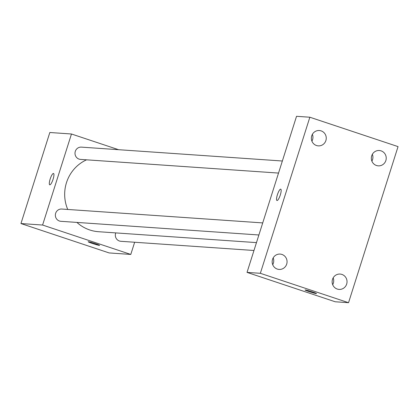 <?xml version="1.0" encoding="UTF-8"?>
<svg xmlns="http://www.w3.org/2000/svg" width="419" height="419" viewBox="0 0 419 419"><rect width="100%" height="100%" fill="white"/><g stroke="black" fill="none" stroke-linecap="round" stroke-linejoin="round"><path stroke-width="0.63" d="M134.651 242.25L130.786 254.433L109.144 252.935L20.95 223.547L49.83 132.498L71.471 133.996L118.593 149.698M130.786 254.433L42.591 225.04L20.95 223.547M42.591 225.04L71.471 133.996M49.735 184.821A5.981 1.414 108.4 0 1 50.228 178.866A5.981 1.414 108.4 0 1 53.433 173.456A5.981 1.414 108.4 0 1 53.512 173.471A5.981 1.414 108.4 0 1 52.967 179.594A5.981 1.414 108.4 0 1 49.73 184.816A5.981 1.414 108.4 0 1 50.222 178.871A5.981 1.414 108.4 0 1 53.428 173.456A5.981 1.414 108.4 0 1 53.517 173.471M86.571 159.817A37.59 36.453 93.9 0 0 67.742 209.453M76.918 222.416A37.59 36.453 93.9 0 0 98.538 231.712L256.47 242.617M115.754 232.901A6.149 5.966 93.9 0 0 120.871 241.297L253.972 250.489M262.718 222.913L61.745 209.039A6.149 5.966 93.9 0 0 55.371 214.764A6.149 5.966 93.9 0 0 60.902 221.311L258.89 234.98M282.359 161.006L81.386 147.127A6.149 5.966 93.9 0 0 75.011 152.851A6.149 5.966 93.9 0 0 80.537 159.403L278.53 173.073M99.581 245.366A5.981 0.356 17.6 0 1 92.421 243.455A5.981 0.356 17.6 0 1 88.179 241.753A5.981 0.356 17.6 0 1 93.987 243.224A5.981 0.356 17.6 0 1 99.581 245.366A5.981 0.356 17.6 0 1 92.421 243.46A5.981 0.356 17.6 0 1 88.179 241.747M247.027 272.387L296.537 116.304L309.856 117.226L398.05 146.613L348.54 302.696L260.346 273.303L247.027 272.387L335.221 301.774L348.54 302.696M273.188 257.884A7.683 7.448 -86.1 0 1 272.717 264.693M312.385 134.321A7.683 7.448 -86.1 0 1 311.914 141.13M372.36 154.307A7.683 7.448 -86.1 0 1 371.889 161.116M333.163 277.87A7.683 7.448 -86.1 0 1 332.691 284.679M309.342 291.666A5.981 0.356 17.6 0 1 305.1 289.958A5.981 0.356 17.6 0 1 310.903 291.43A5.981 0.356 17.6 0 1 316.497 293.572A5.981 0.356 17.6 0 1 309.342 291.666M260.346 273.303L309.856 117.226M280.316 194.935A5.981 1.414 108.4 0 1 276.964 200.507A5.981 1.414 108.4 0 1 277.514 194.385A5.981 1.414 108.4 0 1 280.746 189.163A5.981 1.414 108.4 0 1 280.316 194.935M346.665 284.092A7.683 7.448 93.9 0 0 340.113 274.068A7.683 7.448 93.9 0 0 332.152 281.222A7.683 7.448 93.9 0 0 346.665 284.092M385.862 160.529A7.683 7.448 93.9 0 0 379.31 150.51A7.683 7.448 93.9 0 0 371.349 157.659A7.683 7.448 93.9 0 0 385.862 160.529M325.888 140.548A7.683 7.448 93.9 0 0 319.336 130.524A7.683 7.448 93.9 0 0 311.375 137.673A7.683 7.448 93.9 0 0 325.888 140.548M286.696 264.106A7.683 7.448 93.9 0 0 280.143 254.087A7.683 7.448 93.9 0 0 272.182 261.236A7.683 7.448 93.9 0 0 286.696 264.106M276.969 200.507A5.981 1.414 108.4 0 1 277.519 194.39A5.981 1.414 108.4 0 1 280.751 189.163M316.497 293.572A5.981 0.356 17.6 0 1 309.342 291.661A5.981 0.356 17.6 0 1 305.1 289.953"/></g></svg>
